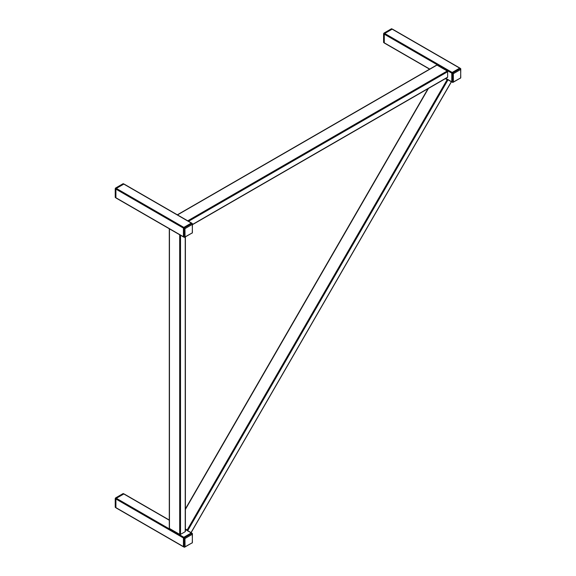 <?xml version="1.0" encoding="UTF-8"?>
<svg xmlns="http://www.w3.org/2000/svg" width="576" height="576" viewBox="0 0 576 576"><rect width="100%" height="100%" fill="white"/><g stroke="black" fill="none" stroke-linecap="round" stroke-linejoin="round"><path stroke-width="0.86" d="M384.696 43.056L384.278 42.818L384.278 34.193L384.696 33.473L392.162 29.16L392.58 29.398M452.095 82.073L451.786 73.166L452.196 72.446L460.073 68.256M116.33 507.866L115.92 507.629L115.92 499.003L116.33 498.283L123.804 493.97L124.214 494.208M183.737 546.883L183.42 537.977L183.838 537.257L191.707 533.074M116.33 197.993L115.92 197.748L115.92 189.122L116.33 188.41L123.804 184.097L124.214 184.334M183.737 237.01L183.42 228.103L183.838 227.383L191.707 223.193M169.452 527.99L169.452 528.473L179.69 534.384L180.518 534.384L185.22 531.67L185.22 531.187M447.221 77.393L447.631 77.155L447.631 71.726L447.221 71.006L436.982 65.095L436.565 65.34M445.385 78.653L447.149 79.675L187.157 529.992L187.574 530.906M185.393 528.97L187.157 529.992M448.15 79.574L447.149 79.675M451.786 73.325L451.786 81.626L452.477 82.03L452.477 73.721L451.786 73.325A0.785 0.454 -60 0 1 452.333 72.367L453.031 72.763L460.224 68.609L459.526 68.213L452.333 72.367M459.526 68.213A0.785 0.454 -60 0 1 459.922 68.17L460.613 68.573A0.785 0.454 -60 0 1 460.771 68.933L460.771 69.408L453.305 73.721L453.442 82.109L460.634 77.954L460.771 69.408M453.442 82.109L453.031 82.346A0.785 0.454 -60 0 1 452.635 82.39L451.944 81.986A0.785 0.454 -60 0 1 451.786 81.626M183.42 228.262L183.42 236.563L184.111 236.966L184.111 228.658L183.42 228.262A0.785 0.454 -60 0 1 183.974 227.304L184.666 227.7L191.858 223.546L191.167 223.15L183.974 227.304M191.167 223.15A0.785 0.454 -60 0 1 191.563 223.106L192.254 223.51A0.785 0.454 -60 0 1 192.413 223.87L192.413 224.345L184.946 228.658L185.083 237.046L192.276 232.891L192.413 224.345M185.083 237.046L184.666 237.283A0.785 0.454 -60 0 1 184.277 237.326L183.586 236.923A0.785 0.454 -60 0 1 183.42 236.563M183.42 538.135L183.42 546.444L184.111 546.84L184.111 538.538L183.42 538.135A0.785 0.454 -60 0 1 183.974 537.178L184.666 537.581L191.858 533.426L191.167 533.023L183.974 537.178M191.167 533.023A0.785 0.454 -60 0 1 191.563 532.987L192.254 533.383A0.785 0.454 -60 0 1 192.413 533.743L192.413 534.226L184.946 538.538L185.083 546.919L192.276 542.772L192.413 534.226M185.083 546.919L184.666 547.164A0.785 0.454 -60 0 1 184.277 547.2L183.586 546.804A0.785 0.454 -60 0 1 183.42 546.444M116.474 498.204L123.667 494.05L122.969 493.654L115.776 497.808L116.474 498.204M115.92 507.47L115.92 499.162L115.229 498.766L115.229 507.067L115.92 507.47M116.474 188.33L123.667 184.176L122.969 183.773L115.776 187.927L116.474 188.33M115.92 197.59L115.92 189.288L115.229 188.885L115.229 197.194L115.92 197.59M384.833 33.394L392.026 29.239L391.334 28.836L384.142 32.99L384.833 33.394M384.278 42.653L384.278 34.351L383.587 33.948L383.587 42.257L384.278 42.653M384.278 42.818L429.754 69.07M445.867 78.372L451.786 81.792M384.278 34.193L451.786 73.166M384.696 33.473L452.196 72.446M392.162 29.16L459.67 68.134M115.92 507.629L183.42 546.602M115.92 499.003L183.42 537.977M116.33 498.283L183.838 537.257M123.804 493.97L169.279 520.229M185.393 529.531L191.304 532.944M115.92 197.748L183.42 236.722M115.92 189.122L183.42 228.103M116.33 188.41L183.838 227.383M123.804 184.097L191.304 223.07M185.22 237.161L185.22 531.67M169.452 228.859L169.452 528.473M179.69 234.77L179.69 534.384M180.518 235.246L180.518 534.384M187.747 220.81L447.221 71.006M188.575 221.292L447.631 71.726M177.509 214.906L436.982 65.095M192.586 224.41L447.631 77.155M451.339 81.727L191.038 532.591M428.436 88.438L185.393 509.407M448.013 79.812L187.711 530.669M453.305 73.721L452.477 73.721A0.785 0.454 -60 0 1 453.031 72.763L453.442 73.483M460.634 77.954L452.635 82.39A0.785 0.454 -60 0 1 452.477 82.03L453.305 82.03M460.634 69.329L460.224 68.609A0.785 0.454 -60 0 1 460.613 68.573L460.771 77.717M460.771 77.234L460.512 78.221M184.946 228.658L184.111 228.658A0.785 0.454 -60 0 1 184.666 227.7L185.083 228.42M192.276 232.891L184.277 237.326A0.785 0.454 -60 0 1 184.111 236.966L184.946 236.966M192.276 224.266L191.858 223.546A0.785 0.454 -60 0 1 192.254 223.51L192.413 232.654M192.413 232.171L192.154 233.158M184.946 538.538L184.111 538.538A0.785 0.454 -60 0 1 184.666 537.581L185.083 538.294M192.276 542.772L184.277 547.2A0.785 0.454 -60 0 1 184.111 546.84L184.946 546.84M192.276 534.146L191.858 533.426A0.785 0.454 -60 0 1 192.254 533.383L192.413 542.527M192.413 542.052L192.154 543.038M115.229 506.592L115.229 507.067A0.785 0.454 120 0 0 115.387 507.427L115.927 507.744M122.558 493.891L123.365 493.61A0.785 0.454 120 0 0 122.969 493.654L115.776 497.808A0.785 0.454 120 0 0 115.229 498.766L115.387 507.427M115.229 196.711L115.229 197.194A0.785 0.454 120 0 0 115.387 197.554L115.927 197.863M122.558 184.018L123.365 183.737A0.785 0.454 120 0 0 122.969 183.773L115.776 187.927A0.785 0.454 120 0 0 115.229 188.885L115.387 197.554M383.587 41.774L383.587 42.257A0.785 0.454 120 0 0 383.746 42.617L384.293 42.926M390.917 29.081L391.723 28.8A0.785 0.454 120 0 0 391.334 28.836L384.142 32.99A0.785 0.454 120 0 0 383.587 33.948L383.746 42.617M384.401 43.085L429.581 69.17M445.694 78.473L451.901 82.058M392.458 29.131L459.958 68.105M116.042 507.895L183.542 546.869M124.099 493.942L169.279 520.027M185.393 529.33L191.599 532.915M116.042 198.022L183.542 236.995M124.099 184.068L191.599 223.042M185.393 237.067L185.393 531.425M169.279 228.758L169.279 528.235M177.336 214.805L436.687 65.066M192.586 224.604L447.509 77.429M451.433 81.785L191.131 532.642M428.011 88.682L185.393 508.91M123.365 493.61L123.905 493.927M123.365 183.737L123.905 184.046M391.723 28.8L392.263 29.117"/></g></svg>
